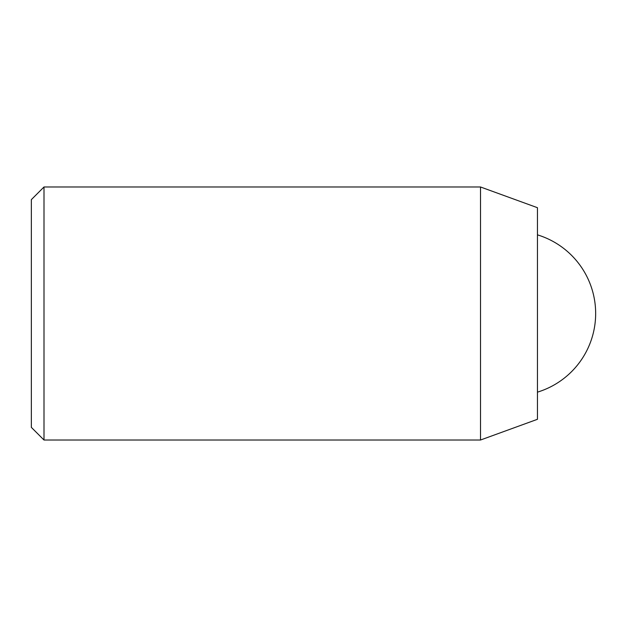 <?xml version="1.0" encoding="UTF-8"?>
<svg xmlns="http://www.w3.org/2000/svg" width="627" height="627" viewBox="0 0 627 627"><rect width="100%" height="100%" fill="white"/><g stroke="black" fill="none" stroke-linecap="round" stroke-linejoin="round"><path stroke-width="0.94" d="M44 440.021L31.35 427.371L31.35 199.629L44 186.979L44 440.021L480.509 440.021L480.509 186.979L537.449 207.702L537.449 419.298L480.509 440.021M44 186.979L480.509 186.979M537.449 392.149A82.239 82.239 0 0 0 537.449 234.851"/></g></svg>
